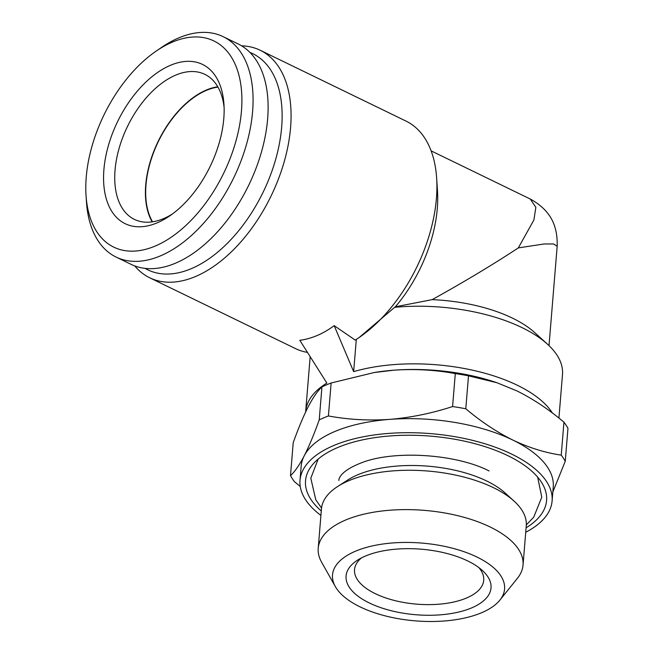 <?xml version="1.0" encoding="UTF-8"?>
<svg xmlns="http://www.w3.org/2000/svg" width="654" height="654" viewBox="0 0 654 654"><rect width="100%" height="100%" fill="white"/><g stroke="black" fill="none" stroke-linecap="round" stroke-linejoin="round"><path stroke-width="0.98" d="M526.102 527.786A120.933 54.683 -175.3 0 0 542.616 484.148A120.933 54.683 -175.3 0 0 507.945 455.724A120.933 54.683 -175.3 0 0 312.122 465.198A120.933 54.683 -175.3 0 0 321.286 510.946M477.003 557.053A86.328 39.036 -175.3 0 0 374.121 545.542A86.328 39.036 -175.3 0 0 335.347 586.589A86.328 39.036 -175.3 0 0 360.092 606.879A86.328 39.036 -175.3 0 0 499.877 600.119A86.328 39.036 -175.3 0 0 477.003 557.053M499.877 600.119L517.437 578.275A102.752 46.459 -175.3 0 0 523.036 565.089A102.752 46.459 -175.3 0 0 490.206 527.018A102.752 46.459 -175.3 0 0 381.323 511.085A102.752 46.459 -175.3 0 0 318.22 548.256A102.752 46.459 -175.3 0 0 321.588 562.178L335.347 586.589M523.036 565.089L526.266 525.742A102.752 46.459 -175.3 0 0 514.06 501.103A102.752 46.459 -175.3 0 0 493.443 487.663A102.752 46.459 -175.3 0 0 337.521 486.592A102.752 46.459 -175.3 0 0 321.449 508.902L318.22 548.256M514.06 501.103L505.158 493.018A91.691 41.455 -175.3 0 0 486.756 481.025A91.691 41.455 -175.3 0 0 347.626 480.069L337.521 486.592M369.306 602.955A72.717 32.88 -175.3 0 0 462.983 610.926A72.717 32.88 -175.3 0 0 482.382 570.492A72.717 32.88 -175.3 0 0 467.79 560.977A72.717 32.88 -175.3 0 0 357.444 560.216A72.717 32.88 -175.3 0 0 369.306 602.955M361.433 557.919A64.811 29.307 -175.3 0 0 354.525 569.626A64.811 29.307 -175.3 0 0 375.233 593.644A64.811 29.307 -175.3 0 0 443.919 603.699A64.811 29.307 -175.3 0 0 483.723 580.253A64.811 29.307 -175.3 0 0 478.818 567.566M525.734 532.266A126.467 57.184 -175.3 0 0 552.099 500.989L553.251 486.936A126.467 57.184 -175.3 0 0 512.85 440.068C528.963 447.728 545.093 452.748 561.238 455.135A142.278 64.329 -175.3 0 1 565.252 461.274L567.958 428.321A142.278 64.329 -175.3 0 0 563.952 422.182C548.665 409.306 532.977 398.875 516.889 390.888L497.015 382.753L468.501 375.821L465.787 408.775C480.886 421.528 496.574 431.959 512.85 440.068A126.467 57.184 -175.3 0 0 389.833 419.369A126.467 57.184 -175.3 0 0 304.2 455.871A126.467 57.184 -175.3 0 0 301.167 466.212L300.014 480.265A126.467 57.184 -175.3 0 0 320.918 515.434M552.099 500.989A126.467 57.184 -175.3 0 0 511.69 454.121A126.467 57.184 -175.3 0 0 377.677 434.509A126.467 57.184 -175.3 0 0 300.014 480.265M103.904 169.615A88.527 51.421 115.9 0 1 164.685 68.098A88.527 51.421 115.9 0 1 223.954 104.305A88.527 51.421 115.9 0 1 223.799 118.505A88.527 51.421 115.9 0 1 169.754 215.877A88.527 51.421 115.9 0 1 103.904 169.615M172.443 213.964A80.622 46.826 115.9 0 1 134.413 219.392A80.622 46.826 115.9 0 1 115.047 170.138A80.622 46.826 115.9 0 1 149.096 94.634A80.622 46.826 115.9 0 1 204.865 74.352A80.622 46.826 115.9 0 1 224.109 107.599M241.457 110.976A114.613 66.569 115.9 0 1 162.764 242.397A114.613 66.569 115.9 0 1 86.042 195.53A114.613 66.569 115.9 0 1 86.238 177.136A114.613 66.569 115.9 0 1 156.208 51.077A114.613 66.569 115.9 0 1 241.457 110.976M156.208 51.077L161.464 47.48A122.511 71.163 115.9 0 1 223.169 36.665A122.511 71.163 115.9 0 1 252.599 111.507A122.511 71.163 115.9 0 1 200.852 226.243A122.511 71.163 115.9 0 1 116.11 257.071A122.511 71.163 115.9 0 1 86.459 201.89L86.042 195.53M223.169 36.665L238.211 43.981A122.511 71.163 115.9 0 1 267.641 118.815A122.511 71.163 115.9 0 1 215.902 233.552A122.511 71.163 115.9 0 1 131.16 264.38L116.11 257.071M217.782 86.778A80.622 46.826 -64.1 0 0 145.719 185.041A80.622 46.826 -64.1 0 0 152.169 221.861M356.307 339.393L353.651 371.636A126.467 57.184 4.7 0 1 517.355 385.263A126.467 57.184 4.7 0 1 552.458 413.075M353.651 371.636L334.186 325.659C323.133 333.826 311.672 338.715 299.818 340.309L326.861 383.056A126.467 57.184 4.7 0 0 305.68 411.407L310.176 356.683M305.639 411.987A126.467 57.184 4.7 0 1 305.68 411.407M359.226 337.456L394.656 307.323A126.467 57.184 4.7 0 1 522.088 327.654A126.467 57.184 4.7 0 1 547.472 344.192L534.751 332.633A110.657 50.039 -175.3 0 0 512.54 318.163A110.657 50.039 -175.3 0 0 432.18 299.638L395.359 306.8A110.657 64.272 115.9 0 0 437.289 208.544A110.657 64.272 115.9 0 0 437.485 190.788L436.643 178.06A126.467 73.461 115.9 0 1 436.422 198.358A126.467 73.461 115.9 0 1 359.226 337.456A126.467 73.461 115.9 0 1 355.22 340.08L334.186 325.659M547.472 344.192A126.467 57.184 4.7 0 1 562.497 374.513L558.917 418.086M431.125 150.861L530.231 199.004C552.704 211.389 557.609 228.14 557.175 246.247L553.578 243.958L544.185 243.967L518.32 247.899L533.901 219.973L535.847 207.293L530.231 198.996M249.967 52.451A120.14 69.782 115.9 0 1 281.67 127.089A120.14 69.782 115.9 0 1 229.227 241.383A120.14 69.782 115.9 0 1 145.082 268.377M241.628 45.837A126.467 73.461 115.9 0 1 260.194 50.26A126.467 73.461 115.9 0 1 290.58 127.514A126.467 73.461 115.9 0 1 237.165 245.953A126.467 73.461 115.9 0 1 149.684 277.778A126.467 73.461 115.9 0 1 134.732 265.916M260.194 50.26L406.044 121.104A126.467 73.461 115.9 0 1 436.643 178.06M394.656 307.323L395.359 306.8M152.546 221.804A80.229 46.598 115.9 0 1 154.777 149.513A80.229 46.598 115.9 0 1 206.173 90.456A80.229 46.598 115.9 0 1 217.97 87.105M307.47 352.4A126.467 73.461 115.9 0 1 295.534 348.615L149.684 277.778M518.32 247.899C493.181 264.461 464.471 281.711 432.18 299.638M468.501 375.821A142.278 64.329 -175.3 0 0 455.298 373.598C435.343 369.902 414.873 368.766 393.88 370.189L374.252 372.518L331.128 382.999A142.278 64.329 -175.3 0 0 321.94 386.915C317.656 390.83 313.086 397.419 308.247 406.69C303.35 416.328 298.347 428.329 293.213 442.684L290.507 475.638A142.278 64.329 -175.3 0 0 294.521 481.777L300.235 486.421M497.015 382.753L495.683 382.304A126.467 57.184 -175.3 0 0 393.88 370.189A126.467 57.184 -175.3 0 0 375.061 372.388L374.252 372.518M331.128 382.999L328.414 415.96A142.278 64.329 -175.3 0 0 319.226 419.876L321.94 386.915M465.787 408.775A142.278 64.329 -175.3 0 0 452.584 406.551L455.298 373.598M561.238 455.135L563.952 422.182M290.507 475.638C294.791 471.73 299.352 465.141 304.2 455.871C309.089 446.224 314.1 434.231 319.226 419.876M328.414 415.96C348.369 419.655 368.84 420.792 389.833 419.369C410.925 417.595 431.844 413.32 452.584 406.551M565.252 461.274L552.843 491.955M526.323 524.884L533.705 517.232L541.782 497.171L537.629 477.085M489.086 470.945C456.386 454.089 395.392 450.034 362.733 462.313C338.306 471.477 338.788 480.159 338.854 480.486M318.196 459.043L310.813 478.18L315.759 499.754L321.539 508.052M557.175 246.247L549.008 345.631"/></g></svg>
